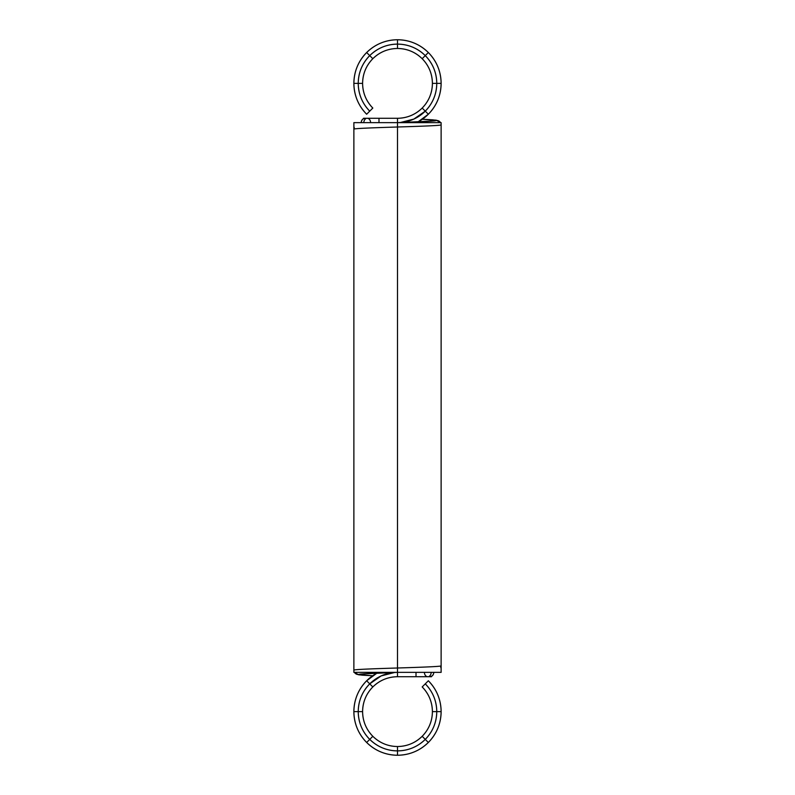 <?xml version="1.0" encoding="UTF-8"?>
<svg xmlns="http://www.w3.org/2000/svg" width="795" height="795" viewBox="0 0 795 795"><rect width="100%" height="100%" fill="white"/><g stroke="black" fill="none" stroke-linecap="round" stroke-linejoin="round"><path stroke-width="1.19" d="M430.781 676.724L429.827 676.724A4.363 3.945 -90 0 0 433.772 672.361A4.363 3.945 90 0 1 429.827 676.724C432.202 676.446 433.514 674.985 433.772 672.361C433.514 674.985 432.202 676.446 429.827 676.724C432.202 676.446 433.514 674.985 433.772 672.361C433.514 674.985 432.202 676.446 429.827 676.724L416.014 676.724L424.262 676.734L416.014 676.724L416.014 672.361L416.014 676.724L416.014 672.361L416.014 676.724L397.5 676.724L416.014 676.724L416.014 672.361L416.014 676.724L397.5 676.724L397.5 672.361L397.5 676.724L397.5 672.361L353.874 672.361L353.874 129.237L353.874 672.361L397.5 672.361L397.5 122.639L441.126 122.639L397.5 122.639L441.126 122.639L441.126 665.763M431.158 672.361A4.363 3.369 -90 0 1 429.36 676.217A4.363 3.369 -90 0 0 431.158 672.361M431.447 676.734L416.014 676.724L416.014 672.361M441.126 711.624C440.937 699.65 436.674 689.374 428.346 680.768L425.265 683.859L428.346 680.768C436.674 689.374 440.937 699.65 441.126 711.624L436.763 711.624L441.126 711.624A43.626 43.626 0 0 1 428.346 742.47C436.674 733.874 440.937 723.589 441.126 711.624A43.626 43.626 0 0 0 428.346 680.768L425.265 683.859C432.758 691.6 436.594 700.852 436.763 711.624L441.126 711.624C440.937 723.589 436.674 733.874 428.346 742.47L425.265 739.39C432.758 731.648 436.594 722.397 436.763 711.624C436.594 700.852 432.758 691.6 425.265 683.859L422.175 686.94C428.843 693.816 432.251 702.045 432.401 711.624L436.763 711.624A39.263 39.263 0 0 1 425.265 739.39L428.346 742.47A43.626 43.626 0 0 1 397.5 755.25C409.465 755.061 419.75 750.798 428.346 742.47L425.265 739.39C432.758 731.648 436.594 722.397 436.763 711.624A39.263 39.263 0 0 0 425.265 683.859M353.874 670.175C353.318 669.46 374.187 668.714 397.5 667.999C374.187 668.714 353.318 669.46 353.874 670.175C353.318 669.46 374.187 668.714 397.5 667.999L397.5 676.724C387.93 676.873 379.702 680.281 372.825 686.94A34.901 34.901 0 0 1 397.5 676.724L397.5 672.361L397.5 676.724C387.93 676.873 379.702 680.281 372.825 686.94C366.157 693.816 362.749 702.045 362.599 711.624C362.749 721.194 366.157 729.422 372.825 736.299C379.702 742.967 387.93 746.376 397.5 746.525C407.07 746.376 415.298 742.967 422.175 736.299C428.843 729.422 432.251 721.194 432.401 711.624C432.251 702.045 428.843 693.816 422.175 686.94A34.901 34.901 0 0 1 422.175 736.299L425.265 739.39L422.175 736.299C428.843 729.422 432.251 721.194 432.401 711.624M394.737 672.451L381.163 675.919L369.735 683.859A39.263 39.263 0 0 1 394.737 672.451L381.163 675.919L369.735 683.859L372.825 686.94L369.735 683.859C362.242 691.6 358.406 700.852 358.237 711.624L362.599 711.624L358.237 711.624C358.406 722.397 362.242 731.648 369.735 739.39L372.825 736.299L369.735 739.39C377.476 746.883 386.728 750.719 397.5 750.887L397.5 746.525C407.07 746.376 415.298 742.967 422.175 736.299A34.901 34.901 0 0 1 362.599 711.624A34.901 34.901 0 0 1 372.825 686.94C366.157 693.816 362.749 702.045 362.599 711.624C362.749 721.194 366.157 729.422 372.825 736.299C379.702 742.967 387.93 746.376 397.5 746.525L397.5 750.887C408.272 750.719 417.524 746.883 425.265 739.39A39.263 39.263 0 0 1 397.5 750.887L397.5 755.25C409.465 755.061 419.75 750.798 428.346 742.47M372.825 686.94L369.735 683.859C362.242 691.6 358.406 700.852 358.237 711.624C358.406 722.397 362.242 731.648 369.735 739.39C377.476 746.883 386.728 750.719 397.5 750.887C408.272 750.719 417.524 746.883 425.265 739.39L422.175 736.299M372.825 736.299L366.654 742.47C375.25 750.798 385.535 755.061 397.5 755.25L397.5 750.887L397.5 755.25A43.626 43.626 0 0 1 366.654 742.47C375.25 750.798 385.535 755.061 397.5 755.25M397.5 746.525L397.5 750.887A39.263 39.263 0 0 1 369.735 739.39L366.654 742.47L369.735 739.39A39.263 39.263 0 0 1 358.237 711.624L353.874 711.624C354.063 723.589 358.326 733.874 366.654 742.47A43.626 43.626 0 0 1 353.874 711.624C354.063 723.589 358.326 733.874 366.654 742.47M362.599 711.624L358.237 711.624A39.263 39.263 0 0 1 369.735 683.859L366.654 680.768C358.326 689.374 354.063 699.65 353.874 711.624L358.237 711.624L353.874 711.624A43.626 43.626 0 0 1 366.654 680.768C358.326 689.374 354.063 699.65 353.874 711.624M376.969 673.127L366.654 680.768L369.735 683.859L366.654 680.768A43.626 43.626 0 0 1 376.969 673.127L366.654 680.768M440.748 667.601L441.126 665.822C441.752 666.528 420.793 667.273 397.5 667.999C420.793 667.273 441.752 666.528 441.126 665.812L441.116 665.524M360.036 674.15A4.363 4.363 -90 0 1 358.237 674.538L354.461 672.361L358.237 674.538C360.582 673.812 373.67 673.087 397.5 672.361L441.126 672.361L397.5 672.361L397.5 118.276L397.5 122.639L353.874 122.639L397.5 122.639L397.5 672.361C373.67 673.087 360.582 673.812 358.237 674.538L360.036 674.15L358.237 674.538L362.043 675.154L372.646 675.77L362.043 675.154L358.237 674.538L361.039 674.011L397.5 672.361L353.874 672.361L353.874 129.237M397.5 667.999L397.5 672.361L441.126 672.361L441.126 665.872M353.874 129.128L353.874 122.639L353.874 129.128L353.874 122.639L397.5 122.639L397.5 118.276C407.07 118.127 415.298 114.719 422.175 108.06C428.843 101.184 432.251 92.955 432.401 83.376C432.251 73.806 428.843 65.578 422.175 58.701C415.298 52.033 407.07 48.624 397.5 48.475C387.93 48.624 379.702 52.033 372.825 58.701C366.157 65.578 362.749 73.806 362.599 83.376L353.874 83.376C354.063 95.35 358.326 105.626 366.654 114.232L369.735 111.141L366.654 114.232C358.326 105.626 354.063 95.35 353.874 83.376L358.237 83.376C358.406 94.148 362.242 103.4 369.735 111.141L366.654 114.232A43.626 43.626 0 0 1 366.654 52.53C358.326 61.126 354.063 71.411 353.874 83.376C354.063 71.411 358.326 61.126 366.654 52.53L369.735 55.61C362.242 63.352 358.406 72.603 358.237 83.376L353.874 83.376M364.219 118.276L365.173 118.276A4.363 3.945 90 0 0 361.228 122.639A4.363 3.945 -90 0 1 365.173 118.276C362.798 118.554 361.486 120.015 361.228 122.639C361.486 120.015 362.798 118.554 365.173 118.276C362.798 118.554 361.486 120.015 361.228 122.639C361.486 120.015 362.798 118.554 365.173 118.276L378.986 118.276L370.738 118.266L378.986 118.276L378.986 122.639L378.986 118.276L378.986 122.639L378.986 118.276L397.5 118.276L378.986 118.276L378.986 122.639L378.986 118.276L397.5 118.276L397.5 122.639C421.33 121.913 434.418 121.188 436.763 120.462C434.418 121.188 421.33 121.913 397.5 122.639L397.5 127.001C374.207 127.727 353.248 128.472 353.874 129.188L353.884 129.476M363.842 122.639A4.363 3.369 90 0 1 365.64 118.783A4.363 3.369 90 0 0 363.842 122.639M363.553 118.266L378.986 118.276L378.986 122.639M400.263 122.549L413.837 119.081L425.265 111.141A39.263 39.263 0 0 1 400.263 122.549L413.837 119.081L425.265 111.141L422.175 108.06L425.265 111.141C432.758 103.4 436.594 94.148 436.763 83.376L432.401 83.376L436.763 83.376C436.594 72.603 432.758 63.352 425.265 55.61L422.175 58.701L425.265 55.61C417.524 48.117 408.272 44.282 397.5 44.113L397.5 48.475C387.93 48.624 379.702 52.033 372.825 58.701A34.901 34.901 0 0 1 432.401 83.376A34.901 34.901 0 0 1 397.5 118.276L397.5 118.276C407.07 118.127 415.298 114.719 422.175 108.06C428.843 101.184 432.251 92.955 432.401 83.376C432.251 73.806 428.843 65.578 422.175 58.701C415.298 52.033 407.07 48.624 397.5 48.475L397.5 44.113C386.728 44.282 377.476 48.117 369.735 55.61L366.654 52.53A43.626 43.626 0 0 1 397.5 39.75C385.535 39.939 375.25 44.202 366.654 52.53L369.735 55.61C362.242 63.352 358.406 72.603 358.237 83.376C358.406 94.148 362.242 103.4 369.735 111.141L372.825 108.06C366.157 101.184 362.749 92.955 362.599 83.376L358.237 83.376L362.599 83.376C362.749 92.955 366.157 101.184 372.825 108.06A34.901 34.901 0 0 1 372.825 58.701L369.735 55.61L372.825 58.701C366.157 65.578 362.749 73.806 362.599 83.376M422.175 108.06L425.265 111.141C432.758 103.4 436.594 94.148 436.763 83.376C436.594 72.603 432.758 63.352 425.265 55.61C417.524 48.117 408.272 44.282 397.5 44.113L397.5 39.75C385.535 39.939 375.25 44.202 366.654 52.53M397.5 48.475L397.5 44.113C386.728 44.282 377.476 48.117 369.735 55.61A39.263 39.263 0 0 1 397.5 44.113L397.5 39.75L397.5 44.113A39.263 39.263 0 0 1 425.265 55.61L428.346 52.53C419.75 44.202 409.465 39.939 397.5 39.75A43.626 43.626 0 0 1 428.346 52.53C419.75 44.202 409.465 39.939 397.5 39.75M372.825 58.701L369.735 55.61A39.263 39.263 0 0 0 369.735 111.141M432.401 83.376L441.126 83.376C440.937 71.411 436.674 61.126 428.346 52.53L425.265 55.61L428.346 52.53A43.626 43.626 0 0 1 441.126 83.376C440.937 71.411 436.674 61.126 428.346 52.53M422.175 58.701L425.265 55.61A39.263 39.263 0 0 1 436.763 83.376L441.126 83.376L436.763 83.376A39.263 39.263 0 0 1 425.265 111.141L428.346 114.232C436.674 105.626 440.937 95.35 441.126 83.376A43.626 43.626 0 0 1 428.346 114.232C436.674 105.626 440.937 95.35 441.126 83.376M418.031 121.874L428.346 114.232L425.265 111.141L428.346 114.232A43.626 43.626 0 0 1 418.031 121.874L428.346 114.232M441.126 124.825C441.682 125.54 420.813 126.286 397.5 127.001C420.813 126.286 441.682 125.54 441.126 124.825C441.682 125.54 420.813 126.286 397.5 127.001C374.207 127.727 353.248 128.472 353.874 129.188L354.252 127.399M434.964 120.85A4.363 4.363 90 0 1 436.763 120.462L440.539 122.639L436.763 120.462L434.964 120.85L436.763 120.462L432.957 119.846L422.354 119.23L432.957 119.846L436.763 120.462L433.961 120.989L397.5 122.639L397.5 127.001M424.421 672.361A4.363 3.369 90 0 0 427.79 676.724M354.461 672.361A4.363 4.363 -90 0 0 358.237 674.538L372.646 675.77M397.5 676.724L416.282 676.724M370.579 122.639A4.363 3.369 -90 0 0 367.21 118.276M440.539 122.639A4.363 4.363 90 0 0 436.763 120.462L422.354 119.23M397.5 118.276L378.718 118.276M428.903 676.724L430.97 676.734M420.784 676.734L404.277 676.724M359.916 674.14L364.567 673.743M361.039 674.011L397.5 672.361M355.037 673.136L358.754 674.836L372.616 675.79M366.097 118.276L364.031 118.266M374.216 118.266L390.723 118.276M435.084 120.86L430.433 121.257M433.961 120.989L397.5 122.639M439.963 121.864L436.246 120.164L422.384 119.21"/></g></svg>
